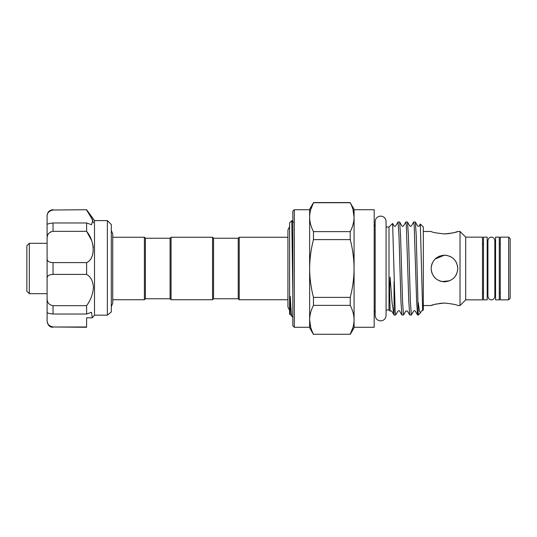 <?xml version="1.0" encoding="UTF-8"?>
<svg xmlns="http://www.w3.org/2000/svg" width="537" height="537" viewBox="0 0 537 537"><rect width="100%" height="100%" fill="white"/><g stroke="black" fill="none" stroke-linecap="round" stroke-linejoin="round"><path stroke-width="0.81" d="M487.187 237.139L487.187 299.861L483.481 299.861L483.481 237.139L487.187 237.139M499.282 237.139L499.282 299.861L495.577 299.861L495.577 237.139L499.282 237.139M111.307 285.322L111.307 311.977L107.353 315.172L107.353 220.593L111.307 224.54L111.307 285.322M86.611 209.725L53.029 210.021L86.611 209.725L94.505 220.593L94.505 315.172L92.532 317.528M91.357 240.005L86.611 231.326C95.317 241.616 95.364 259.109 86.611 262.593L86.611 274.407C90.672 276.649 92.948 280.979 93.431 287.402C92.948 294.068 90.679 300.156 86.611 305.674L86.611 314.024L91.491 312.286L92.31 317.803L86.611 317.803L86.611 318.602M93.324 247.57L92.888 244.872M93.431 222.868L91.357 217.391M86.611 210.021L92.834 220.385L91.491 224.714L86.611 222.976L86.611 231.326L53.029 231.326C48.921 232.065 46.947 234.609 47.102 238.972L47.102 224.674C46.947 224.07 48.921 223.506 53.029 222.976L53.029 231.326L50.411 231.984M86.611 305.674L53.029 305.674L53.029 314.024C48.921 313.494 46.947 312.93 47.102 312.326L47.102 298.028C46.947 302.391 48.921 304.935 53.029 305.674M86.611 274.407L53.029 274.407C48.921 274.555 46.947 275.951 47.102 278.609L47.102 320.374C46.947 323.878 48.921 326.08 53.029 326.979L86.611 327.275L53.029 326.979L86.611 326.979L86.611 317.803M29.32 243.308L29.32 293.692L26.85 291.222L26.85 245.778L29.32 243.308L47.102 243.308M29.32 293.692L47.102 293.692M456.759 273.662L455.524 275.944M449.63 280.791L441.837 281.576L439.353 280.817M457.537 265.889L457.799 268.5C457.007 260.391 452.563 255.941 444.461 255.162C436.353 255.954 431.909 260.398 431.124 268.5C431.916 276.615 436.359 281.059 444.461 281.838L449.61 280.804M439.32 256.196L444.461 255.162L435.017 259.082M432.157 263.365L431.412 265.768M431.325 270.796L432.191 273.729M433.265 275.75L435.614 278.475M444.461 303.056C436.353 303.908 431.909 304.741 431.124 305.54C431.916 304.734 436.359 303.908 444.461 303.056C452.57 303.908 457.014 304.741 457.799 305.54C457.007 304.734 452.563 303.908 444.461 303.056L439.387 303.432M423.324 305.54L431.124 305.54L433.52 304.748M435.051 304.318L437.037 303.848M444.461 233.944C436.353 233.092 431.909 232.259 431.124 231.46C431.916 232.266 436.359 233.092 444.461 233.944C436.353 233.092 431.909 232.259 431.124 231.46C431.916 232.266 436.359 233.092 444.461 233.944C452.57 233.092 457.014 232.259 457.799 231.46C457.007 232.266 452.563 233.092 444.461 233.944L449.536 233.568M388.996 309.963L386.083 309.963L386.083 315.447C385.761 318.763 383.942 320.582 380.626 320.904C377.31 320.582 375.491 318.763 375.168 315.447L375.168 221.553C375.491 218.237 377.31 216.418 380.626 216.096C383.942 216.418 385.761 218.237 386.083 221.553L386.083 227.037L388.996 227.037L388.996 309.963L390.11 311.071M392.628 223.452L394.077 225.97C394.366 226.439 394.903 226.439 395.675 225.97L398.004 221.976L398.984 235.602L400.951 301.398L401.877 314.977L399.595 311.03C399.306 310.561 398.776 310.561 397.998 311.03L395.668 315.024L395.178 311.487L392.628 223.452L388.996 227.037M417.558 314.977L415.276 311.03C414.551 310.574 414.02 310.574 413.685 311.03L411.349 315.024L410.369 301.398L408.409 235.602L407.482 222.023L409.758 225.97C410.503 226.426 411.033 226.426 411.355 225.97L413.691 221.976L414.181 225.513L416.631 301.398L417.558 314.977L418.263 315.024L416.249 235.602L415.323 222.023L413.691 221.976M399.642 222.023L401.918 225.97C402.602 226.46 403.139 226.46 403.515 225.97L405.851 221.976L406.341 225.513L408.791 301.398L409.718 314.977L407.435 311.03L405.838 311.03L403.509 315.024L402.528 301.398L400.568 235.602L399.642 222.023L398.004 221.976M407.482 222.023L405.851 221.976M394.057 281.583L394.057 315.011L395.668 315.024M401.877 314.977L403.509 315.024M409.718 314.977L411.349 315.024M415.323 222.023L417.605 225.97C418.289 226.446 418.82 226.446 419.196 225.97L420.33 224.05L423.324 227.037L423.324 309.963L421.525 311.03L420.458 312.829L419.35 310.769L418.263 302.787M420.33 224.05L422.639 310.648M294.316 327.275L292.833 325.791L292.833 211.209L294.316 209.725L294.316 327.275L309.627 327.275L309.627 319.83C309.701 324.717 310.983 329.537 313.474 334.276L350.225 334.276C352.722 329.523 354.004 324.704 354.078 319.83L354.078 217.17C354.004 212.283 352.715 207.463 350.225 202.724L354.078 209.235L354.078 217.17C354.004 222.05 352.722 226.862 350.225 231.622L313.474 231.622L313.474 239.609C310.99 249.054 309.708 258.686 309.627 268.5L309.627 217.17C309.701 222.063 310.983 226.876 313.474 231.622M294.316 209.725L309.627 209.725L309.627 217.17L309.627 209.235L313.474 202.724C310.983 207.477 309.701 212.296 309.627 217.17M354.078 209.725L374.182 209.725L374.182 327.275L354.078 327.275M465.7 237.139L482.494 237.139L482.494 299.861L465.7 299.861L465.7 237.139L460.021 231.46L457.799 231.46L455.396 232.252M453.872 232.682L451.886 233.152M460.021 231.46L460.021 305.54L465.7 299.861M500.269 237.139L500.269 299.861L508.667 299.861L508.667 237.139L500.269 237.139M508.667 237.139L510.15 238.616L510.15 298.384L508.667 299.861M292.833 293.497L291.792 220.64L289.604 222.815L289.604 314.185L291 314.87L291.994 316.575C291.437 315.702 290.866 308.99 290.282 296.444L290.222 314.803M291.994 316.575L292.833 317.414M238.24 238.247L238.24 298.753L213.545 298.753L213.545 238.247L238.24 238.247L239.227 237.26L239.227 299.74L287.926 299.74M239.227 237.26L287.926 237.26M238.24 298.753L239.227 299.74M213.545 238.247L212.558 237.26L212.558 299.74L213.545 298.753M170.081 238.247L170.081 298.753L145.386 298.753L145.386 238.247L170.081 238.247L171.068 237.26L171.068 299.74L212.558 299.74M171.068 237.26L212.558 237.26M170.081 298.753L171.068 299.74M145.386 238.247L144.399 237.26L144.399 299.74L145.386 298.753M455.544 275.917L456.792 273.575M112.736 300.626L112.736 299.74L144.399 299.74M111.307 306.52L112.736 303.271L112.736 236.374L112.736 237.26L144.399 237.26M456.725 263.264L455.53 261.063M451.886 257.424L449.597 256.196M447.099 255.431L444.461 255.162M310.675 209.779L313.474 202.724L350.225 202.724M313.474 334.437L309.627 327.765L309.627 268.5C309.695 278.233 310.977 287.859 313.474 297.391L313.474 305.378C310.983 310.138 309.701 314.95 309.627 319.83L310.748 327.476M350.225 334.437L354.078 327.765L354.078 319.83C354.004 314.937 352.715 310.124 350.225 305.378L350.225 297.391C352.722 287.859 354.011 278.233 354.078 268.5C353.997 258.686 352.715 249.054 350.225 239.609L350.225 231.622M353.031 327.221L350.225 334.276L313.474 334.276M352.957 209.524L354.078 217.17M393.997 314.917L391.755 311.03L390.11 311.077L389.62 289.007L390.077 277.099L392.077 302.848L394.057 315.011M444.461 281.838C452.57 281.052 457.014 276.609 457.799 268.5M313.474 239.609L350.225 239.609M350.225 297.391L313.474 297.391M313.474 305.378L350.225 305.378M53.029 210.021C48.921 210.92 46.947 213.122 47.102 216.626L47.102 215.652C47.451 212.055 49.424 210.074 53.029 209.725M47.102 278.609L47.102 258.391C46.947 261.049 48.921 262.452 53.029 262.593L53.029 274.407M86.611 262.593L53.029 262.593M47.102 238.972L47.102 258.391M86.611 222.976L53.029 222.976M47.102 216.626L47.102 224.714L47.102 216.626M48.431 324.643L47.377 322.475M53.029 327.275C51.498 327.154 48.216 327.194 47.102 321.348L47.102 320.374M86.611 314.024L53.029 314.024M107.353 315.172L94.505 315.172M491.382 299.861C490.328 299.351 489.241 300.733 487.925 296.404L487.925 240.596C489.241 236.267 490.328 237.649 491.382 237.139C491.704 236.965 494.429 237.354 494.839 240.596L494.839 296.404C494.429 299.646 491.704 300.035 491.382 299.861M495.577 244.053L494.839 244.053L494.839 240.596M495.577 292.947L494.839 292.947L494.839 296.404M289.604 226.567L287.926 230.024L287.926 306.976L289.604 310.433M386.083 315.447L386.083 221.553M111.307 230.48L112.736 233.729L112.736 236.374M94.505 220.593L107.353 220.593M423.324 231.46L431.124 231.46M482.494 244.053L483.481 244.053M487.187 244.053L487.925 244.053M499.282 244.053L500.269 244.053M375.168 310.46L374.182 312.433M375.168 226.54L374.182 224.567M482.494 292.947L483.481 292.947M487.187 292.947L487.925 292.947M499.282 292.947L500.269 292.947M457.799 305.54L460.021 305.54M420.458 312.829L418.263 315.024M313.474 202.563L350.225 202.563M291.792 220.64L292.658 222.13L293.471 222.13"/></g></svg>
